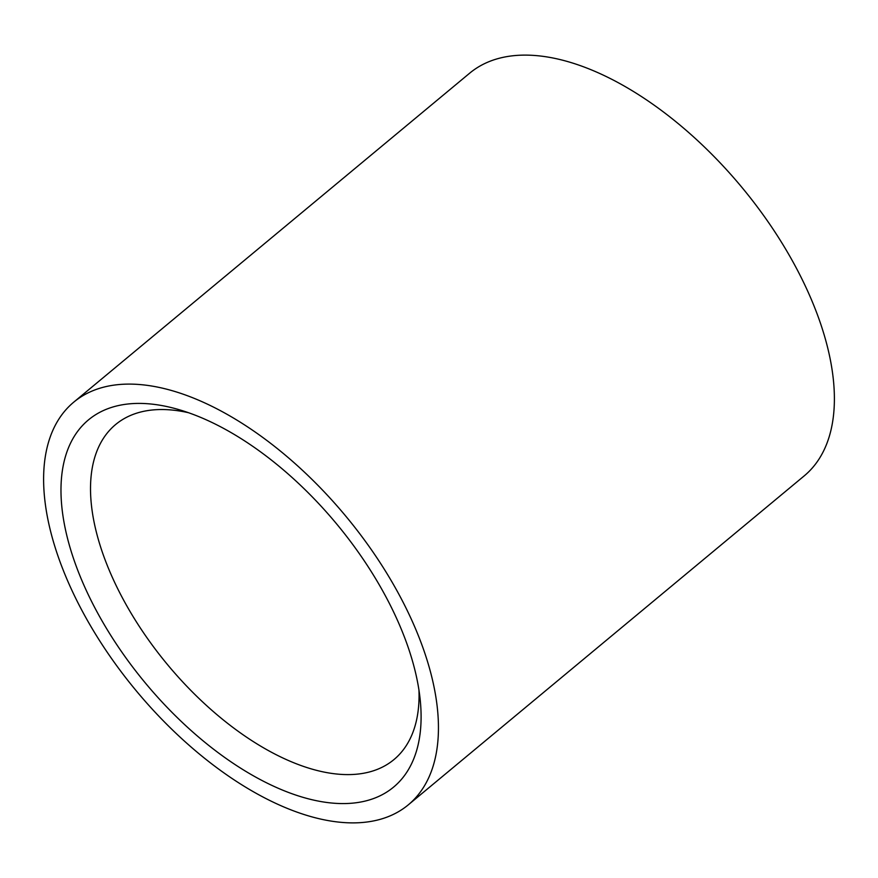 <?xml version="1.0" encoding="UTF-8"?>
<svg xmlns="http://www.w3.org/2000/svg" width="878" height="878" viewBox="0 0 878 878"><rect width="100%" height="100%" fill="white"/><g stroke="black" fill="none" stroke-linecap="round" stroke-linejoin="round"><path stroke-width="1.32" d="M147.438 403.715A238.728 124.38 50.3 0 1 178.574 409.532A238.728 124.38 50.3 0 1 420.266 700.414A238.728 124.38 50.3 0 1 334.606 803.271A238.728 124.38 50.3 0 1 87.174 592.354A238.728 124.38 50.3 0 1 147.438 403.715M188.518 412.715A217.788 113.471 -129.7 0 0 169.399 409.817A217.788 113.471 -129.7 0 0 115.589 424.557A217.788 113.471 -129.7 0 0 137.813 624.104A217.788 113.471 -129.7 0 0 340.148 774.319A217.788 113.471 -129.7 0 0 393.959 759.58A217.788 113.471 -129.7 0 0 418.96 690.064M138.417 384.443A261.765 136.386 -129.7 0 0 73.741 402.157A261.765 136.386 -129.7 0 0 100.454 641.994A261.765 136.386 -129.7 0 0 343.638 822.543A261.765 136.386 -129.7 0 0 408.314 804.83A261.765 136.386 -129.7 0 0 381.601 564.993A261.765 136.386 -129.7 0 0 138.417 384.443M408.314 804.83L804.259 475.843A261.765 136.386 -129.7 0 0 777.546 236.006A261.765 136.386 -129.7 0 0 534.362 55.457A261.765 136.386 -129.7 0 0 469.686 73.17L73.741 402.157"/></g></svg>
